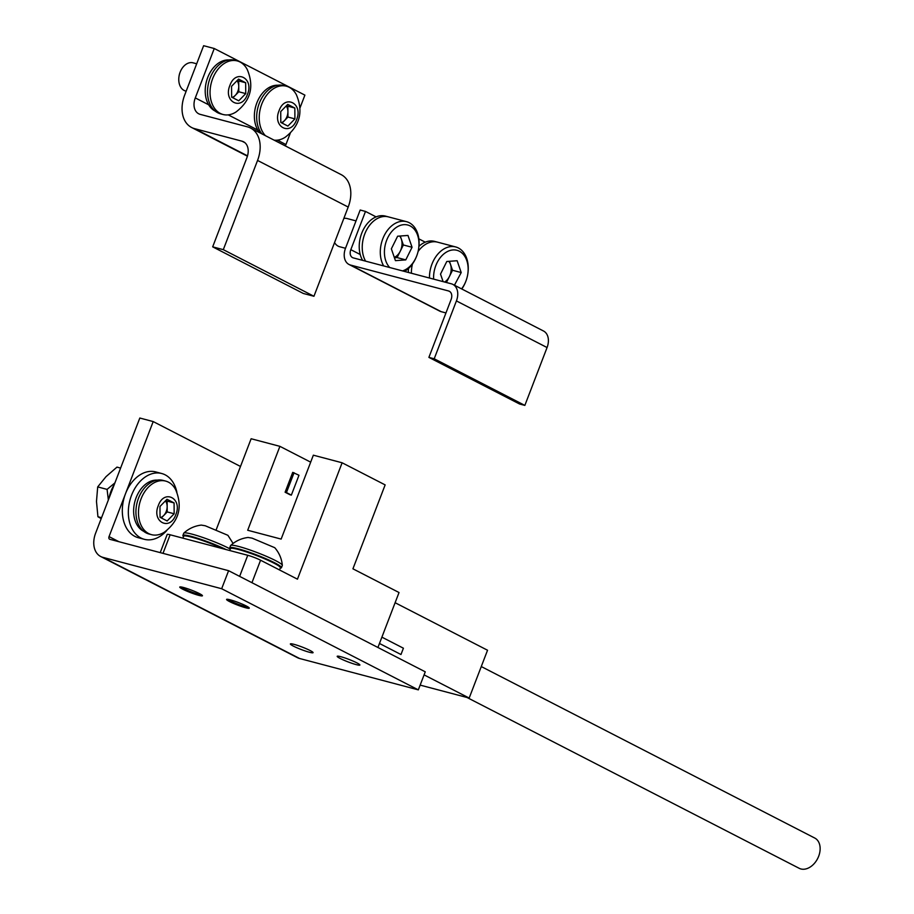 <?xml version="1.0" encoding="UTF-8"?>
<svg xmlns="http://www.w3.org/2000/svg" width="914" height="914" viewBox="0 0 914 914"><rect width="100%" height="100%" fill="white"/><g stroke="black" fill="none" stroke-linecap="round" stroke-linejoin="round"><path stroke-width="1.37" d="M245.603 607.741A12.156 1.325 21 0 1 233.139 603.263A12.156 1.325 21 0 1 226.581 599.435A12.156 1.325 21 0 1 230.248 599.835A12.156 1.325 21 0 1 242.713 604.314A12.156 1.325 21 0 1 249.271 608.141A12.156 1.325 21 0 1 245.603 607.741M198.772 595.357A12.156 1.325 21 0 1 186.307 590.878A12.156 1.325 21 0 1 179.75 587.051A12.156 1.325 21 0 1 183.417 587.462A12.156 1.325 21 0 1 195.882 591.941A12.156 1.325 21 0 1 202.44 595.768A12.156 1.325 21 0 1 198.772 595.357M356.232 664.627A12.156 1.325 21 0 1 343.767 660.148A12.156 1.325 21 0 1 337.197 656.321A12.156 1.325 21 0 1 340.865 656.72A12.156 1.325 21 0 1 353.33 661.199A12.156 1.325 21 0 1 359.899 665.026A12.156 1.325 21 0 1 356.232 664.627M309.4 652.253A12.156 1.325 21 0 1 296.936 647.775A12.156 1.325 21 0 1 290.366 643.947A12.156 1.325 21 0 1 294.034 644.347A12.156 1.325 21 0 1 306.498 648.826A12.156 1.325 21 0 1 313.068 652.653A12.156 1.325 21 0 1 309.4 652.253M100.7 556.512L297.37 657.634A21.879 15.389 -62.8 0 0 299.575 658.491L418.326 689.864L221.668 588.73L102.916 557.357A21.879 15.389 117.2 0 1 100.7 556.512A21.879 15.389 117.2 0 1 95.65 533.079L139.819 418.029L153.198 421.571L109.04 536.609A2.434 1.714 -62.8 0 0 109.6 539.214A2.434 1.714 -62.8 0 0 109.84 539.306L228.591 570.69L425.261 671.824L418.326 689.864M221.668 588.73L228.591 570.69M240.496 466.46L153.198 421.571M216.298 529.514L251.133 438.743L279.901 446.34L310.68 462.164M239.639 576.368L247.74 555.289A9.723 1.063 21 0 1 260.57 560.213L297.45 579.179L342.122 462.781L385.148 484.9L352.93 568.816L399.03 592.523L377.928 647.489M247.74 555.289L170.13 534.781L163 553.358M279.901 446.34L247.694 530.257L281.146 539.089L313.353 455.183L342.122 462.781M160.224 552.627L167.193 534.45A9.723 1.063 21 0 1 170.13 534.781M381.892 637.149L403.405 648.209L400.983 654.527L379.47 643.467M290.024 494.76L285.099 492.223L292.72 472.378L298.981 475.257L291.36 495.114L290.024 494.76M285.099 492.223L286.448 492.577L294.057 472.732M291.36 495.114L286.448 492.577M157.231 480.136A26.735 18.783 104.8 0 0 136.117 497.719A26.735 18.783 104.8 0 0 143.704 531.32M229.734 550.525L230.454 548.64A26.735 2.902 21 0 1 238.52 549.531A26.735 2.902 21 0 1 265.94 559.379A26.735 2.902 21 0 1 280.381 567.8L279.547 569.97M182.903 538.152L183.623 536.267A26.735 2.902 21 0 1 191.689 537.158A26.735 2.902 21 0 1 222.936 548.731M166.816 530.451A34.024 23.901 -75.2 0 1 144.321 539.306A34.024 23.901 -75.2 0 1 131.513 495.342A34.024 23.901 -75.2 0 1 161.709 473.509A34.024 23.901 -75.2 0 1 176.893 492.315M161.709 473.509L155.688 471.91A34.024 23.901 104.8 0 0 125.492 493.754A34.024 23.901 104.8 0 0 138.3 537.718L144.321 539.306M395.111 602.714L487.539 650.242L469.179 698.056L420.154 685.112M424.085 674.875L469.179 698.056M467.031 697.496L799.179 868.3A17.012 11.973 -62.8 0 0 818.67 856.258A17.012 11.973 -62.8 0 0 814.74 838.035L481.278 666.557M180.732 586.902A12.111 1.314 -159 0 0 199.103 594.443A12.111 1.314 -159 0 0 201.811 595.003M230.294 549.051A27.706 3.016 -159 0 0 228.683 548.194A27.706 3.016 -159 0 0 201.377 536.986A27.706 3.016 -159 0 0 183.84 533.091A27.706 3.016 -159 0 0 183.748 533.228L182.891 535.467A27.706 3.016 21 0 1 198.738 538.632A27.706 3.016 21 0 1 226.112 549.565M183.508 536.552A27.706 3.016 21 0 1 182.891 535.467M233.081 543.453L227.917 535.318L205.25 525.767L201.263 525.093C194.568 525.927 188.764 528.589 183.84 533.091M227.563 599.287A12.111 1.314 -159 0 0 245.935 606.816A12.111 1.314 -159 0 0 248.642 607.376M230.351 548.926A27.706 3.016 21 0 1 229.722 547.84A27.706 3.016 21 0 1 246.7 551.371A27.706 3.016 21 0 1 274.657 562.807A27.706 3.016 21 0 1 281.455 567.697A27.706 3.016 21 0 1 280.267 568.085M281.455 567.697L282.312 565.469A27.706 3.016 -159 0 0 282.335 565.298A27.706 3.016 -159 0 0 275.514 560.579A27.706 3.016 -159 0 0 248.208 549.36A27.706 3.016 -159 0 0 230.671 545.475A27.706 3.016 -159 0 0 230.579 545.601L229.722 547.84M282.335 565.298C281.683 558.648 279.158 552.787 274.748 547.692L252.081 538.14L248.094 537.466C241.41 538.3 235.595 540.962 230.671 545.475M165.651 481.084L163.103 480.41A27.706 19.468 104.8 0 0 137.808 500.187A27.706 19.468 104.8 0 0 146.16 532.919A27.706 19.468 104.8 0 0 148.948 533.993L151.495 534.656A27.706 19.468 -75.2 0 1 148.696 533.582A27.706 19.468 -75.2 0 1 140.356 500.861A27.706 19.468 -75.2 0 1 165.651 481.084A27.706 19.468 -75.2 0 1 168.439 482.158A27.706 19.468 -75.2 0 1 175.671 489.698C182.8 506.756 179.064 520.9 164.451 532.119A27.706 19.468 -75.2 0 1 151.495 534.656M175.831 514.616C170.004 531.48 151.404 521.94 158.305 505.613C164.132 488.762 182.731 498.29 175.831 514.616M174.083 502.917L174.163 513.771L167.148 520.969L160.053 517.313L159.973 506.47L166.988 499.273L174.083 502.917L167.125 501.078L167.205 511.931L161.321 517.964M174.163 513.771L167.205 511.931M165.857 500.426L167.125 501.078M165.445 500.849A9.723 6.832 -75.2 0 1 167.159 506.505A9.723 6.832 -75.2 0 1 163.697 515.53A9.723 6.832 -75.2 0 1 160.544 517.564M101.203 518.638L97.935 516.741L96.484 501.466L97.695 486.911L106.013 476.662L116.981 467.111L120.602 468.071M101.557 517.701L97.935 516.741M97.695 486.911L107.087 489.39L108.355 499.992M114.924 482.878L107.087 489.39M114.216 484.74A26.735 18.783 104.8 0 0 109.086 498.073M376.1 216.881L365.497 211.431L350.816 249.671A7.403 5.21 -62.8 0 0 352.53 257.611A7.403 5.21 -62.8 0 0 353.284 257.897L451.299 283.797A15.435 10.854 117.2 0 1 452.853 284.391A15.435 10.854 117.2 0 1 456.417 300.923L547.063 347.537A15.435 10.854 -62.8 0 0 543.51 331.005L452.853 284.391M445.963 312.931L441.176 311.674L350.53 265.06L448.546 290.96A7.712 5.427 117.2 0 1 449.322 291.258A7.712 5.427 117.2 0 1 451.105 299.518L428.894 357.385L434.207 358.779L456.417 300.923M365.497 211.431L360.185 210.026L345.515 248.265A15.127 10.637 117.2 0 0 348.999 264.466A15.127 10.637 117.2 0 0 350.53 265.06M547.063 347.537L524.853 405.405L519.552 403.999L428.894 357.385M348.999 264.466L439.645 311.08A15.127 10.637 -62.8 0 0 441.176 311.674M524.853 405.405L434.207 358.779M425.261 242.164L418.852 238.862M461.581 288.881A23.821 16.738 104.8 0 0 465.854 281.261A23.821 16.738 104.8 0 0 467.819 273.834L467.888 273.366A26.735 18.783 104.8 0 0 455.686 246.951L437.623 242.176A26.735 18.783 104.8 0 0 433.145 241.776A26.735 18.783 104.8 0 0 418.086 251.499A26.735 18.783 104.8 0 1 437.623 242.176L434.618 241.387A26.735 18.783 104.8 0 0 418.932 246.312M412.443 263.997A26.735 18.783 104.8 0 0 411.403 273.252A26.735 18.783 104.8 0 1 412.443 263.997M408.547 268.442A26.735 18.783 104.8 0 0 408.387 272.452M394.3 257.36A12.442 8.74 104.8 0 0 400.218 251.281A12.442 8.74 104.8 0 0 401.315 239.057A12.442 8.74 104.8 0 0 399.692 236.063M402.491 270.898A23.821 16.738 104.8 0 0 416.681 255.977A23.821 16.738 104.8 0 0 418.646 248.551A23.821 16.738 104.8 0 0 403.794 224.661A23.821 16.738 104.8 0 0 386.085 241.867A23.821 16.738 104.8 0 0 389.73 267.528M418.646 248.551L418.715 248.082A26.735 18.783 104.8 0 0 406.524 221.668A26.735 18.783 104.8 0 0 402.046 221.268A26.735 18.783 104.8 0 0 383.115 238.006A26.735 18.783 104.8 0 0 383.674 265.928M383.983 216.492A26.735 18.783 104.8 0 0 365.052 233.23A26.735 18.783 104.8 0 0 365.611 261.153A26.735 18.783 104.8 0 1 364.732 234.053A26.735 18.783 104.8 0 1 388.461 216.892A26.735 18.783 104.8 0 0 383.983 216.492M356.014 220.891L347.092 218.537A14.578 10.248 104.8 0 0 344.647 218.309A14.578 10.248 104.8 0 0 343.835 218.412M334.57 242.564A14.578 10.248 104.8 0 0 339.642 246.734L345.503 248.277M391.352 248.825L397.624 236.212L407.975 235.446L412.054 247.271L405.782 259.884L395.431 260.65L391.352 248.825M404.525 271.435A26.735 18.783 104.8 0 0 416.51 256.423L416.681 255.977M400.263 236.018L403.36 244.975L412.054 247.271M403.36 244.975L397.087 257.577L405.782 259.884M394.437 257.782L397.087 257.577M444.638 282.038A12.442 8.74 104.8 0 0 449.391 276.565A12.442 8.74 104.8 0 0 450.476 264.34A12.442 8.74 104.8 0 0 448.854 261.347M467.819 273.834A23.821 16.738 104.8 0 0 452.956 249.945A23.821 16.738 104.8 0 0 433.636 279.124M455.686 246.951A26.735 18.783 104.8 0 0 451.208 246.552A26.735 18.783 104.8 0 0 429.466 278.027M443.119 281.638L440.514 274.109L446.786 261.495L457.137 260.73L461.216 272.555L454.429 285.202M461.81 288.995A26.735 18.783 104.8 0 0 465.683 281.706L465.854 281.261M449.437 261.301L452.521 270.258L461.216 272.555M452.521 270.258L446.432 282.506M453.721 284.837L454.955 285.168M406.524 221.668L385.457 216.104A26.735 18.783 104.8 0 0 361.716 233.253A26.735 18.783 104.8 0 0 362.607 260.353M303.334 293.474L212.676 246.849L246.929 157.631A14.818 10.42 117.2 0 0 243.512 141.761A14.818 10.42 117.2 0 0 242.016 141.19L194.705 128.68A30.253 21.273 117.2 0 1 191.643 127.514A30.253 21.273 117.2 0 1 184.662 95.113L203.628 45.7L214.253 48.511L195.288 97.912A14.818 10.42 -62.8 0 0 198.704 113.782A14.818 10.42 -62.8 0 0 200.2 114.364L247.511 126.863A30.253 21.273 117.2 0 1 250.562 128.04A30.253 21.273 117.2 0 1 257.554 160.441L223.302 249.659L313.948 296.273L303.334 293.474M212.676 246.849L223.302 249.659M313.948 296.273L348.2 207.055A30.253 21.273 117.2 0 0 341.219 174.654L250.562 128.04M277.41 140.15L285.933 144.538L290.286 133.181M300.043 107.783L304.899 95.125L214.253 48.511M285.933 144.538A14.818 10.42 -62.8 0 0 285.442 145.966M196.693 63.786L193.071 62.826A14.578 10.248 104.8 0 0 180.172 72.069A14.578 10.248 104.8 0 0 180.127 72.183A14.578 10.248 104.8 0 0 178.973 76.616A14.578 10.248 104.8 0 0 184.148 90.463A14.578 10.248 104.8 0 0 185.622 91.023L186.17 91.172M180.047 72.377A11.859 8.329 104.8 0 0 180.012 72.48A11.859 8.329 104.8 0 0 179.978 72.572A11.859 8.329 104.8 0 0 179.041 76.182L178.973 76.616M237.229 60.918L234.692 60.244A27.706 19.468 104.8 0 0 209.397 80.032A27.706 19.468 104.8 0 0 217.738 112.753A27.706 19.468 104.8 0 0 220.537 113.827L223.073 114.501A27.706 19.468 -75.2 0 1 220.285 113.427A27.706 19.468 -75.2 0 1 211.934 80.695A27.706 19.468 -75.2 0 1 237.229 60.918A27.706 19.468 -75.2 0 1 240.028 61.992A27.706 19.468 -75.2 0 1 247.248 69.533C254.389 86.59 250.642 100.734 236.041 111.965A27.706 19.468 -75.2 0 1 223.073 114.501M232.133 97.41A9.723 6.832 104.8 0 0 235.286 95.364A9.723 6.832 104.8 0 0 238.748 86.339A9.723 6.832 104.8 0 0 237.023 80.683M229.894 85.448C235.709 68.596 254.321 78.124 247.408 94.462C241.593 111.314 222.993 101.774 229.894 85.448M231.642 97.158L231.55 86.304L238.565 79.107L245.66 82.751L245.752 93.605L238.737 100.803L231.642 97.158M245.752 93.605L238.794 91.766L232.91 97.809M245.66 82.751L238.703 80.912L238.794 91.766M237.434 80.261L238.703 80.912M265.414 135.672A27.706 19.468 -75.2 0 1 262.307 102.745A27.706 19.468 -75.2 0 1 286.402 86.202L283.854 85.528A27.706 19.468 104.8 0 0 260.17 101.157A27.706 19.468 104.8 0 0 261.85 133.832M286.402 86.202A27.706 19.468 -75.2 0 1 289.19 87.276A27.706 19.468 -75.2 0 1 296.422 94.816C303.551 111.874 299.815 126.018 285.202 137.249A27.706 19.468 -75.2 0 1 274.109 140.139M281.295 122.693A9.723 6.832 104.8 0 0 284.448 120.648A9.723 6.832 104.8 0 0 287.91 111.622A9.723 6.832 104.8 0 0 286.196 105.967M279.056 110.731C284.882 93.879 303.482 103.408 296.57 119.745C290.755 136.597 272.155 127.057 279.056 110.731M280.804 122.442L280.724 111.588L287.727 104.39L294.834 108.035L294.914 118.889L287.899 126.086L280.804 122.442M294.914 118.889L287.956 117.049L282.072 123.093M294.834 108.035L287.876 106.195L287.956 117.049M286.608 105.544L287.876 106.195M277.982 85.253A26.735 18.783 104.8 0 0 256.868 102.836A26.735 18.783 104.8 0 0 259.759 132.758M228.82 59.97A26.735 18.783 104.8 0 0 207.707 77.553A26.735 18.783 104.8 0 0 215.293 111.165M102.916 557.357L299.575 658.491M109.04 536.609L118.969 541.716M260.57 560.213L251.944 582.698M350.816 249.671L360.219 254.503M448.546 290.96L450.019 291.715M244.849 142.641L242.016 141.19M257.554 160.441L348.2 207.055M247.523 155.848L194.705 128.68M195.288 97.912L208.678 104.802M228.249 114.867L257.839 130.085M247.42 156.191L191.643 127.514"/></g></svg>

